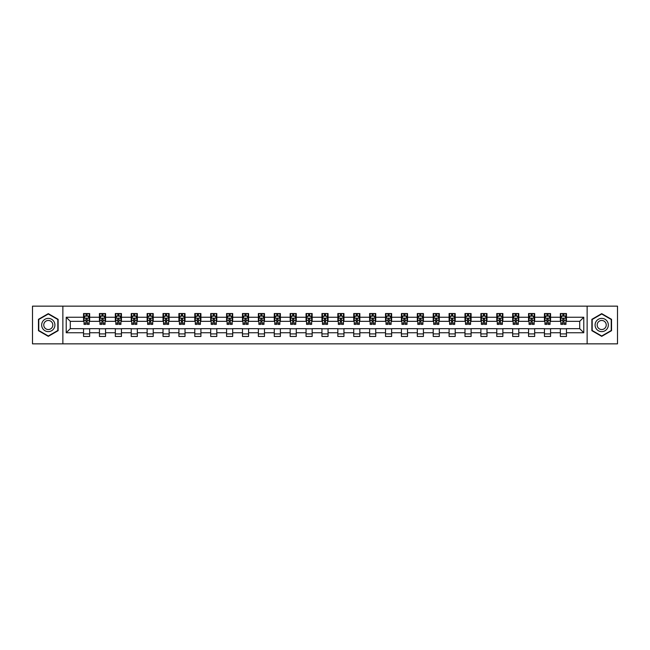 <?xml version="1.0" encoding="UTF-8"?>
<svg xmlns="http://www.w3.org/2000/svg" width="650" height="650" viewBox="0 0 650 650"><rect width="100%" height="100%" fill="white"/><g stroke="black" fill="none" stroke-linecap="round" stroke-linejoin="round"><path stroke-width="0.97" d="M587.137 343.85L617.5 343.85L617.5 306.15L587.137 306.15L587.137 343.85L62.863 343.85L62.863 306.15L32.5 306.15L32.5 343.85L62.863 343.85M587.137 306.15L62.863 306.15M566.459 317.257L566.459 313.536L560.349 313.536L560.349 317.257L550.566 317.257L550.566 313.536L544.448 313.536L544.448 317.257L534.674 317.257L534.674 313.536L528.556 313.536L528.556 317.257L518.781 317.257L518.781 313.536L512.663 313.536L512.663 317.257L502.881 317.257L502.881 313.536L496.771 313.536L496.771 317.257L486.988 317.257L486.988 313.536L480.878 313.536L480.878 317.257L471.096 317.257L471.096 313.536L464.986 313.536L464.986 317.257L455.203 317.257L455.203 313.536L449.093 313.536L449.093 317.257L439.311 317.257L439.311 313.536L433.201 313.536L433.201 317.257L423.418 317.257L423.418 313.536L417.308 313.536L417.308 317.257L407.526 317.257L407.526 313.536L401.408 313.536L401.408 317.257L391.633 317.257L391.633 313.536L385.515 313.536L385.515 317.257L375.741 317.257L375.741 313.536L369.623 313.536L369.623 317.257L359.84 317.257L359.84 313.536L353.73 313.536L353.73 317.257L343.947 317.257L343.947 313.536L337.838 313.536L337.838 317.257L328.055 317.257L328.055 313.536L321.945 313.536L321.945 317.257L312.162 317.257L312.162 313.536L306.053 313.536L306.053 317.257L296.27 317.257L296.27 313.536L290.16 313.536L290.16 317.257L280.377 317.257L280.377 313.536L274.259 313.536L274.259 317.257L264.485 317.257L264.485 313.536L258.367 313.536L258.367 317.257L248.592 317.257L248.592 313.536L242.474 313.536L242.474 317.257L232.692 317.257L232.692 313.536L226.582 313.536L226.582 317.257L216.799 317.257L216.799 313.536L210.689 313.536L210.689 317.257L200.907 317.257L200.907 313.536L194.797 313.536L194.797 317.257L185.014 317.257L185.014 313.536L178.904 313.536L178.904 317.257L169.122 317.257L169.122 313.536L163.012 313.536L163.012 317.257L153.229 317.257L153.229 313.536L147.119 313.536L147.119 317.257L137.337 317.257L137.337 313.536L131.219 313.536L131.219 317.257L121.444 317.257L121.444 313.536L115.326 313.536L115.326 317.257L105.552 317.257L105.552 313.536L99.434 313.536L99.434 317.257L89.651 317.257L89.651 313.536L83.541 313.536L83.541 317.257L66.219 317.257L66.219 332.743L70.297 328.664L83.541 328.664L83.541 336.464L89.651 336.464L89.651 328.664L99.434 328.664L99.434 336.464L105.552 336.464L105.552 328.664L115.326 328.664L115.326 336.464L121.444 336.464L121.444 328.664L131.219 328.664L131.219 336.464L137.337 336.464L137.337 328.664L147.119 328.664L147.119 336.464L153.229 336.464L153.229 328.664L163.012 328.664L163.012 336.464L169.122 336.464L169.122 328.664L178.904 328.664L178.904 336.464L185.014 336.464L185.014 328.664L194.797 328.664L194.797 336.464L200.907 336.464L200.907 328.664L210.689 328.664L210.689 336.464L216.799 336.464L216.799 328.664L226.582 328.664L226.582 336.464L232.692 336.464L232.692 328.664L242.474 328.664L242.474 336.464L248.592 336.464L248.592 328.664L258.367 328.664L258.367 336.464L264.485 336.464L264.485 328.664L274.259 328.664L274.259 336.464L280.377 336.464L280.377 328.664L290.16 328.664L290.16 336.464L296.27 336.464L296.27 328.664L306.053 328.664L306.053 336.464L312.162 336.464L312.162 328.664L321.945 328.664L321.945 336.464L328.055 336.464L328.055 328.664L337.838 328.664L337.838 336.464L343.947 336.464L343.947 328.664L353.73 328.664L353.73 336.464L359.84 336.464L359.84 328.664L369.623 328.664L369.623 336.464L375.741 336.464L375.741 328.664L385.515 328.664L385.515 336.464L391.633 336.464L391.633 328.664L401.408 328.664L401.408 336.464L407.526 336.464L407.526 328.664L417.308 328.664L417.308 336.464L423.418 336.464L423.418 328.664L433.201 328.664L433.201 336.464L439.311 336.464L439.311 328.664L449.093 328.664L449.093 336.464L455.203 336.464L455.203 328.664L464.986 328.664L464.986 336.464L471.096 336.464L471.096 328.664L480.878 328.664L480.878 336.464L486.988 336.464L486.988 328.664L496.771 328.664L496.771 336.464L502.881 336.464L502.881 328.664L512.663 328.664L512.663 336.464L518.781 336.464L518.781 328.664L528.556 328.664L528.556 336.464L534.674 336.464L534.674 328.664L544.448 328.664L544.448 336.464L550.566 336.464L550.566 328.664L560.349 328.664L560.349 336.464L566.459 336.464L566.459 328.664L579.702 328.664L579.702 321.336L566.459 321.336L566.459 317.257L583.781 317.257L583.781 332.743L566.459 332.743M560.349 332.743L550.566 332.743M544.448 332.743L534.674 332.743M528.556 332.743L518.781 332.743M512.663 332.743L502.881 332.743M496.771 332.743L486.988 332.743M480.878 332.743L471.096 332.743M464.986 332.743L455.203 332.743M449.093 332.743L439.311 332.743M433.201 332.743L423.418 332.743M417.308 332.743L407.526 332.743M401.408 332.743L391.633 332.743M385.515 332.743L375.741 332.743M369.623 332.743L359.84 332.743M353.73 332.743L343.947 332.743M337.838 332.743L328.055 332.743M321.945 332.743L312.162 332.743M306.053 332.743L296.27 332.743M290.16 332.743L280.377 332.743M274.259 332.743L264.485 332.743M258.367 332.743L248.592 332.743M242.474 332.743L232.692 332.743M226.582 332.743L216.799 332.743M210.689 332.743L200.907 332.743M194.797 332.743L185.014 332.743M178.904 332.743L169.122 332.743M163.012 332.743L153.229 332.743M147.119 332.743L137.337 332.743M131.219 332.743L121.444 332.743M115.326 332.743L105.552 332.743M99.434 332.743L89.651 332.743M83.541 332.743L66.219 332.743M560.349 317.257L560.349 321.336L550.566 321.336L550.566 317.257M544.448 317.257L544.448 321.336L534.674 321.336L534.674 317.257M528.556 317.257L528.556 321.336L518.781 321.336L518.781 317.257M512.663 317.257L512.663 321.336L502.881 321.336L502.881 317.257M496.771 317.257L496.771 321.336L486.988 321.336L486.988 317.257M480.878 317.257L480.878 321.336L471.096 321.336L471.096 317.257M464.986 317.257L464.986 321.336L455.203 321.336L455.203 317.257M449.093 317.257L449.093 321.336L439.311 321.336L439.311 317.257M433.201 317.257L433.201 321.336L423.418 321.336L423.418 317.257M417.308 317.257L417.308 321.336L407.526 321.336L407.526 317.257M401.408 317.257L401.408 321.336L391.633 321.336L391.633 317.257M385.515 317.257L385.515 321.336L375.741 321.336L375.741 317.257M369.623 317.257L369.623 321.336L359.84 321.336L359.84 317.257M353.73 317.257L353.73 321.336L343.947 321.336L343.947 317.257M337.838 317.257L337.838 321.336L328.055 321.336L328.055 317.257M321.945 317.257L321.945 321.336L312.162 321.336L312.162 317.257M306.053 317.257L306.053 321.336L296.27 321.336L296.27 317.257M290.16 317.257L290.16 321.336L280.377 321.336L280.377 317.257M274.259 317.257L274.259 321.336L264.485 321.336L264.485 317.257M258.367 317.257L258.367 321.336L248.592 321.336L248.592 317.257M242.474 317.257L242.474 321.336L232.692 321.336L232.692 317.257M226.582 317.257L226.582 321.336L216.799 321.336L216.799 317.257M210.689 317.257L210.689 321.336L200.907 321.336L200.907 317.257M194.797 317.257L194.797 321.336L185.014 321.336L185.014 317.257M178.904 317.257L178.904 321.336L169.122 321.336L169.122 317.257M163.012 317.257L163.012 321.336L153.229 321.336L153.229 317.257M147.119 317.257L147.119 321.336L137.337 321.336L137.337 317.257M131.219 317.257L131.219 321.336L121.444 321.336L121.444 317.257M115.326 317.257L115.326 321.336L105.552 321.336L105.552 317.257M99.434 317.257L99.434 321.336L89.651 321.336L89.651 317.257M83.541 317.257L83.541 321.336L70.297 321.336L66.219 317.257M70.297 321.336L70.297 328.664M583.781 332.743L579.702 328.664M579.702 321.336L583.781 317.257M83.541 316.087L84.053 316.087M85.987 316.087L87.214 316.087M89.147 316.087L89.651 316.087M83.541 321.23L84.053 321.23M85.987 321.23L87.214 321.23M89.147 321.23L89.651 321.23M83.541 328.77L89.651 328.77M83.541 333.913L89.651 333.913M99.434 328.77L105.552 328.77M99.434 333.913L105.552 333.913M99.434 316.087L99.946 316.087M101.879 316.087L103.106 316.087M105.04 316.087L105.552 316.087M99.434 321.23L99.946 321.23M101.879 321.23L103.106 321.23M105.04 321.23L105.552 321.23M115.326 328.77L121.444 328.77M115.326 333.913L121.444 333.913M115.326 316.087L115.838 316.087M117.772 316.087L118.999 316.087M120.933 316.087L121.444 316.087M115.326 321.23L115.838 321.23M117.772 321.23L118.999 321.23M120.933 321.23L121.444 321.23M131.219 328.77L137.337 328.77M131.219 333.913L137.337 333.913M131.219 316.087L131.731 316.087M133.664 316.087L134.891 316.087M136.825 316.087L137.337 316.087M131.219 321.23L131.731 321.23M133.664 321.23L134.891 321.23M136.825 321.23L137.337 321.23M147.119 328.77L153.229 328.77M147.119 333.913L153.229 333.913M147.119 316.087L147.623 316.087M149.565 316.087L150.784 316.087M152.718 316.087L153.229 316.087M147.119 321.23L147.623 321.23M149.565 321.23L150.784 321.23M152.718 321.23L153.229 321.23M163.012 328.77L169.122 328.77M163.012 333.913L169.122 333.913M163.012 316.087L163.516 316.087M165.457 316.087L166.676 316.087M168.61 316.087L169.122 316.087M163.012 321.23L163.516 321.23M165.457 321.23L166.676 321.23M168.61 321.23L169.122 321.23M178.904 328.77L185.014 328.77M178.904 333.913L185.014 333.913M178.904 316.087L179.416 316.087M181.35 316.087L182.569 316.087M184.502 316.087L185.014 316.087M178.904 321.23L179.416 321.23M181.35 321.23L182.569 321.23M184.502 321.23L185.014 321.23M194.797 328.77L200.907 328.77M194.797 333.913L200.907 333.913M194.797 316.087L195.309 316.087M197.243 316.087L198.461 316.087M200.403 316.087L200.907 316.087M194.797 321.23L195.309 321.23M197.243 321.23L198.461 321.23M200.403 321.23L200.907 321.23M210.689 328.77L216.799 328.77M210.689 333.913L216.799 333.913M210.689 316.087L211.201 316.087M213.135 316.087L214.354 316.087M216.296 316.087L216.799 316.087M210.689 321.23L211.201 321.23M213.135 321.23L214.354 321.23M216.296 321.23L216.799 321.23M226.582 328.77L232.692 328.77M226.582 333.913L232.692 333.913M226.582 316.087L227.094 316.087M229.028 316.087L230.254 316.087M232.188 316.087L232.692 316.087M226.582 321.23L227.094 321.23M229.028 321.23L230.254 321.23M232.188 321.23L232.692 321.23M242.474 328.77L248.592 328.77M242.474 333.913L248.592 333.913M242.474 316.087L242.986 316.087M244.92 316.087L246.147 316.087M248.081 316.087L248.592 316.087M242.474 321.23L242.986 321.23M244.92 321.23L246.147 321.23M248.081 321.23L248.592 321.23M258.367 328.77L264.485 328.77M258.367 333.913L264.485 333.913M258.367 316.087L258.879 316.087M260.812 316.087L262.039 316.087M263.973 316.087L264.485 316.087M258.367 321.23L258.879 321.23M260.812 321.23L262.039 321.23M263.973 321.23L264.485 321.23M274.259 328.77L280.377 328.77M274.259 333.913L280.377 333.913M274.259 316.087L274.771 316.087M276.705 316.087L277.932 316.087M279.866 316.087L280.377 316.087M274.259 321.23L274.771 321.23M276.705 321.23L277.932 321.23M279.866 321.23L280.377 321.23M290.16 328.77L296.27 328.77M290.16 333.913L296.27 333.913M290.16 316.087L290.664 316.087M292.606 316.087L293.824 316.087M295.758 316.087L296.27 316.087M290.16 321.23L290.664 321.23M292.606 321.23L293.824 321.23M295.758 321.23L296.27 321.23M306.053 328.77L312.162 328.77M306.053 333.913L312.162 333.913M306.053 316.087L306.556 316.087M308.498 316.087L309.717 316.087M311.651 316.087L312.162 316.087M306.053 321.23L306.556 321.23M308.498 321.23L309.717 321.23M311.651 321.23L312.162 321.23M321.945 328.77L328.055 328.77M321.945 333.913L328.055 333.913M321.945 316.087L322.457 316.087M324.391 316.087L325.609 316.087M327.543 316.087L328.055 316.087M321.945 321.23L322.457 321.23M324.391 321.23L325.609 321.23M327.543 321.23L328.055 321.23M337.838 328.77L343.947 328.77M337.838 333.913L343.947 333.913M337.838 316.087L338.349 316.087M340.283 316.087L341.502 316.087M343.444 316.087L343.947 316.087M337.838 321.23L338.349 321.23M340.283 321.23L341.502 321.23M343.444 321.23L343.947 321.23M353.73 328.77L359.84 328.77M353.73 333.913L359.84 333.913M353.73 316.087L354.242 316.087M356.176 316.087L357.394 316.087M359.336 316.087L359.84 316.087M353.73 321.23L354.242 321.23M356.176 321.23L357.394 321.23M359.336 321.23L359.84 321.23M369.623 328.77L375.741 328.77M369.623 333.913L375.741 333.913M369.623 316.087L370.134 316.087M372.068 316.087L373.295 316.087M375.229 316.087L375.741 316.087M369.623 321.23L370.134 321.23M372.068 321.23L373.295 321.23M375.229 321.23L375.741 321.23M385.515 328.77L391.633 328.77M385.515 333.913L391.633 333.913M385.515 316.087L386.027 316.087M387.961 316.087L389.188 316.087M391.121 316.087L391.633 316.087M385.515 321.23L386.027 321.23M387.961 321.23L389.188 321.23M391.121 321.23L391.633 321.23M401.408 328.77L407.526 328.77M401.408 333.913L407.526 333.913M401.408 316.087L401.919 316.087M403.853 316.087L405.08 316.087M407.014 316.087L407.526 316.087M401.408 321.23L401.919 321.23M403.853 321.23L405.08 321.23M407.014 321.23L407.526 321.23M417.308 328.77L423.418 328.77M417.308 333.913L423.418 333.913M417.308 316.087L417.812 316.087M419.746 316.087L420.973 316.087M422.906 316.087L423.418 316.087M417.308 321.23L417.812 321.23M419.746 321.23L420.973 321.23M422.906 321.23L423.418 321.23M433.201 328.77L439.311 328.77M433.201 333.913L439.311 333.913M433.201 316.087L433.704 316.087M435.646 316.087L436.865 316.087M438.799 316.087L439.311 316.087M433.201 321.23L433.704 321.23M435.646 321.23L436.865 321.23M438.799 321.23L439.311 321.23M449.093 328.77L455.203 328.77M449.093 333.913L455.203 333.913M449.093 316.087L449.597 316.087M451.539 316.087L452.757 316.087M454.691 316.087L455.203 316.087M449.093 321.23L449.597 321.23M451.539 321.23L452.757 321.23M454.691 321.23L455.203 321.23M464.986 328.77L471.096 328.77M464.986 333.913L471.096 333.913M464.986 316.087L465.497 316.087M467.431 316.087L468.65 316.087M470.584 316.087L471.096 316.087M464.986 321.23L465.497 321.23M467.431 321.23L468.65 321.23M470.584 321.23L471.096 321.23M480.878 328.77L486.988 328.77M480.878 333.913L486.988 333.913M480.878 316.087L481.39 316.087M483.324 316.087L484.543 316.087M486.484 316.087L486.988 316.087M480.878 321.23L481.39 321.23M483.324 321.23L484.543 321.23M486.484 321.23L486.988 321.23M496.771 328.77L502.881 328.77M496.771 333.913L502.881 333.913M496.771 316.087L497.282 316.087M499.216 316.087L500.435 316.087M502.377 316.087L502.881 316.087M496.771 321.23L497.282 321.23M499.216 321.23L500.435 321.23M502.377 321.23L502.881 321.23M512.663 328.77L518.781 328.77M512.663 333.913L518.781 333.913M512.663 316.087L513.175 316.087M515.109 316.087L516.336 316.087M518.269 316.087L518.781 316.087M512.663 321.23L513.175 321.23M515.109 321.23L516.336 321.23M518.269 321.23L518.781 321.23M528.556 328.77L534.674 328.77M528.556 333.913L534.674 333.913M528.556 316.087L529.067 316.087M531.001 316.087L532.228 316.087M534.162 316.087L534.674 316.087M528.556 321.23L529.067 321.23M531.001 321.23L532.228 321.23M534.162 321.23L534.674 321.23M544.448 328.77L550.566 328.77M544.448 333.913L550.566 333.913M544.448 316.087L544.96 316.087M546.894 316.087L548.121 316.087M550.054 316.087L550.566 316.087M544.448 321.23L544.96 321.23M546.894 321.23L548.121 321.23M550.054 321.23L550.566 321.23M560.349 328.77L566.459 328.77M560.349 333.913L566.459 333.913M560.349 316.087L560.852 316.087M562.786 316.087L564.013 316.087M565.947 316.087L566.459 316.087M560.349 321.23L560.852 321.23M562.786 321.23L564.013 321.23M565.947 321.23L566.459 321.23M48.295 336.351L58.126 330.679L58.126 319.321L48.295 313.649L38.464 319.321L38.464 330.679L48.295 336.351M611.536 319.321L601.705 313.649L591.874 319.321L591.874 330.679L601.705 336.351L611.536 330.679L611.536 319.321M87.214 314.86L85.987 314.86M89.147 323.115L87.214 323.115L87.214 324.391L89.147 324.391L89.147 318.175L88.124 316.136L85.069 316.136L84.053 318.175L84.053 324.391L85.987 324.391L85.987 323.115L84.053 323.115M84.053 318.175L84.053 313.536M89.147 318.175L89.147 313.536M85.987 316.136L85.987 313.536M87.214 313.536L87.214 316.136M87.214 323.115L87.214 318.939L85.987 318.939L85.987 323.115M54.023 328.315A6.622 6.622 0 0 0 51.602 319.264A6.622 6.622 0 0 0 42.559 321.685A6.622 6.622 0 0 0 44.98 330.736A6.622 6.622 0 0 0 54.023 328.315M52.219 327.267A4.534 4.534 0 0 0 50.562 321.076A4.534 4.534 0 0 0 44.363 322.733A4.534 4.534 0 0 0 46.028 328.924A4.534 4.534 0 0 0 52.219 327.267M38.764 330.501L38.764 319.499L48.295 313.999L57.817 319.499L57.817 330.501L48.295 336.001L38.764 330.501M601.705 318.378A6.622 6.622 0 0 0 595.083 325A6.622 6.622 0 0 0 601.705 331.622A6.622 6.622 0 0 0 608.327 325A6.622 6.622 0 0 0 601.705 318.378M601.705 320.466A4.534 4.534 0 0 0 597.171 325A4.534 4.534 0 0 0 601.705 329.534A4.534 4.534 0 0 0 606.239 325A4.534 4.534 0 0 0 601.705 320.466M611.236 330.501L601.705 336.001L592.183 330.501L592.183 319.499L601.705 313.999L611.236 319.499L611.236 330.501M103.106 314.86L101.879 314.86M105.04 323.115L103.106 323.115L103.106 324.391L105.04 324.391L105.04 318.175L104.024 316.136L100.961 316.136L99.946 318.175L99.946 324.391L101.879 324.391L101.879 323.115L99.946 323.115M99.946 318.175L99.946 313.536M105.04 318.175L105.04 313.536M101.879 316.136L101.879 313.536M103.106 313.536L103.106 316.136M103.106 323.115L103.106 318.939L101.879 318.939L101.879 323.115M118.999 314.86L117.772 314.86M120.933 323.115L118.999 323.115L118.999 324.391L120.933 324.391L120.933 318.175L119.917 316.136L116.854 316.136L115.838 318.175L115.838 324.391L117.772 324.391L117.772 323.115L115.838 323.115M115.838 318.175L115.838 313.536M120.933 318.175L120.933 313.536M117.772 316.136L117.772 313.536M118.999 313.536L118.999 316.136M118.999 323.115L118.999 318.939L117.772 318.939L117.772 323.115M134.891 314.86L133.664 314.86M136.825 323.115L134.891 323.115L134.891 324.391L136.825 324.391L136.825 318.175L135.809 316.136L132.754 316.136L131.731 318.175L131.731 324.391L133.664 324.391L133.664 323.115L131.731 323.115M131.731 318.175L131.731 313.536M136.825 318.175L136.825 313.536M133.664 316.136L133.664 313.536M134.891 313.536L134.891 316.136M134.891 323.115L134.891 318.939L133.664 318.939L133.664 323.115M150.784 314.86L149.565 314.86M152.718 323.115L150.784 323.115L150.784 324.391L152.718 324.391L152.718 318.175L151.702 316.136L148.647 316.136L147.623 318.175L147.623 324.391L149.565 324.391L149.565 323.115L147.623 323.115M147.623 318.175L147.623 313.536M152.718 318.175L152.718 313.536M149.565 316.136L149.565 313.536M150.784 313.536L150.784 316.136M150.784 323.115L150.784 318.939L149.565 318.939L149.565 323.115M166.676 314.86L165.457 314.86M168.61 323.115L166.676 323.115L166.676 324.391L168.61 324.391L168.61 318.175L167.594 316.136L164.539 316.136L163.516 318.175L163.516 324.391L165.457 324.391L165.457 323.115L163.516 323.115M163.516 318.175L163.516 313.536M168.61 318.175L168.61 313.536M165.457 316.136L165.457 313.536M166.676 313.536L166.676 316.136M166.676 323.115L166.676 318.939L165.457 318.939L165.457 323.115M182.569 314.86L181.35 314.86M184.502 323.115L182.569 323.115L182.569 324.391L184.502 324.391L184.502 318.175L183.487 316.136L180.432 316.136L179.416 318.175L179.416 324.391L181.35 324.391L181.35 323.115L179.416 323.115M179.416 318.175L179.416 313.536M184.502 318.175L184.502 313.536M181.35 316.136L181.35 313.536M182.569 313.536L182.569 316.136M182.569 323.115L182.569 318.939L181.35 318.939L181.35 323.115M198.461 314.86L197.243 314.86M200.403 323.115L198.461 323.115L198.461 324.391L200.403 324.391L200.403 318.175L199.379 316.136L196.324 316.136L195.309 318.175L195.309 324.391L197.243 324.391L197.243 323.115L195.309 323.115M195.309 318.175L195.309 313.536M200.403 318.175L200.403 313.536M197.243 316.136L197.243 313.536M198.461 313.536L198.461 316.136M198.461 323.115L198.461 318.939L197.243 318.939L197.243 323.115M214.354 314.86L213.135 314.86M216.296 323.115L214.354 323.115L214.354 324.391L216.296 324.391L216.296 318.175L215.272 316.136L212.217 316.136L211.201 318.175L211.201 324.391L213.135 324.391L213.135 323.115L211.201 323.115M211.201 318.175L211.201 313.536M216.296 318.175L216.296 313.536M213.135 316.136L213.135 313.536M214.354 313.536L214.354 316.136M214.354 323.115L214.354 318.939L213.135 318.939L213.135 323.115M230.254 314.86L229.028 314.86M232.188 323.115L230.254 323.115L230.254 324.391L232.188 324.391L232.188 318.175L231.164 316.136L228.109 316.136L227.094 318.175L227.094 324.391L229.028 324.391L229.028 323.115L227.094 323.115M227.094 318.175L227.094 313.536M232.188 318.175L232.188 313.536M229.028 316.136L229.028 313.536M230.254 313.536L230.254 316.136M230.254 323.115L230.254 318.939L229.028 318.939L229.028 323.115M246.147 314.86L244.92 314.86M248.081 323.115L246.147 323.115L246.147 324.391L248.081 324.391L248.081 318.175L247.065 316.136L244.002 316.136L242.986 318.175L242.986 324.391L244.92 324.391L244.92 323.115L242.986 323.115M242.986 318.175L242.986 313.536M248.081 318.175L248.081 313.536M244.92 316.136L244.92 313.536M246.147 313.536L246.147 316.136M246.147 323.115L246.147 318.939L244.92 318.939L244.92 323.115M262.039 314.86L260.812 314.86M263.973 323.115L262.039 323.115L262.039 324.391L263.973 324.391L263.973 318.175L262.957 316.136L259.894 316.136L258.879 318.175L258.879 324.391L260.812 324.391L260.812 323.115L258.879 323.115M258.879 318.175L258.879 313.536M263.973 318.175L263.973 313.536M260.812 316.136L260.812 313.536M262.039 313.536L262.039 316.136M262.039 323.115L262.039 318.939L260.812 318.939L260.812 323.115M277.932 314.86L276.705 314.86M279.866 323.115L277.932 323.115L277.932 324.391L279.866 324.391L279.866 318.175L278.85 316.136L275.795 316.136L274.771 318.175L274.771 324.391L276.705 324.391L276.705 323.115L274.771 323.115M274.771 318.175L274.771 313.536M279.866 318.175L279.866 313.536M276.705 316.136L276.705 313.536M277.932 313.536L277.932 316.136M277.932 323.115L277.932 318.939L276.705 318.939L276.705 323.115M293.824 314.86L292.606 314.86M295.758 323.115L293.824 323.115L293.824 324.391L295.758 324.391L295.758 318.175L294.743 316.136L291.688 316.136L290.664 318.175L290.664 324.391L292.606 324.391L292.606 323.115L290.664 323.115M290.664 318.175L290.664 313.536M295.758 318.175L295.758 313.536M292.606 316.136L292.606 313.536M293.824 313.536L293.824 316.136M293.824 323.115L293.824 318.939L292.606 318.939L292.606 323.115M309.717 314.86L308.498 314.86M311.651 323.115L309.717 323.115L309.717 324.391L311.651 324.391L311.651 318.175L310.635 316.136L307.58 316.136L306.556 318.175L306.556 324.391L308.498 324.391L308.498 323.115L306.556 323.115M306.556 318.175L306.556 313.536M311.651 318.175L311.651 313.536M308.498 316.136L308.498 313.536M309.717 313.536L309.717 316.136M309.717 323.115L309.717 318.939L308.498 318.939L308.498 323.115M325.609 314.86L324.391 314.86M327.543 323.115L325.609 323.115L325.609 324.391L327.543 324.391L327.543 318.175L326.527 316.136L323.473 316.136L322.457 318.175L322.457 324.391L324.391 324.391L324.391 323.115L322.457 323.115M322.457 318.175L322.457 313.536M327.543 318.175L327.543 313.536M324.391 316.136L324.391 313.536M325.609 313.536L325.609 316.136M325.609 323.115L325.609 318.939L324.391 318.939L324.391 323.115M341.502 314.86L340.283 314.86M343.444 323.115L341.502 323.115L341.502 324.391L343.444 324.391L343.444 318.175L342.42 316.136L339.365 316.136L338.349 318.175L338.349 324.391L340.283 324.391L340.283 323.115L338.349 323.115M338.349 318.175L338.349 313.536M343.444 318.175L343.444 313.536M340.283 316.136L340.283 313.536M341.502 313.536L341.502 316.136M341.502 323.115L341.502 318.939L340.283 318.939L340.283 323.115M357.394 314.86L356.176 314.86M359.336 323.115L357.394 323.115L357.394 324.391L359.336 324.391L359.336 318.175L358.312 316.136L355.257 316.136L354.242 318.175L354.242 324.391L356.176 324.391L356.176 323.115L354.242 323.115M354.242 318.175L354.242 313.536M359.336 318.175L359.336 313.536M356.176 316.136L356.176 313.536M357.394 313.536L357.394 316.136M357.394 323.115L357.394 318.939L356.176 318.939L356.176 323.115M373.295 314.86L372.068 314.86M375.229 323.115L373.295 323.115L373.295 324.391L375.229 324.391L375.229 318.175L374.205 316.136L371.15 316.136L370.134 318.175L370.134 324.391L372.068 324.391L372.068 323.115L370.134 323.115M370.134 318.175L370.134 313.536M375.229 318.175L375.229 313.536M372.068 316.136L372.068 313.536M373.295 313.536L373.295 316.136M373.295 323.115L373.295 318.939L372.068 318.939L372.068 323.115M389.188 314.86L387.961 314.86M391.121 323.115L389.188 323.115L389.188 324.391L391.121 324.391L391.121 318.175L390.106 316.136L387.043 316.136L386.027 318.175L386.027 324.391L387.961 324.391L387.961 323.115L386.027 323.115M386.027 318.175L386.027 313.536M391.121 318.175L391.121 313.536M387.961 316.136L387.961 313.536M389.188 313.536L389.188 316.136M389.188 323.115L389.188 318.939L387.961 318.939L387.961 323.115M405.08 314.86L403.853 314.86M407.014 323.115L405.08 323.115L405.08 324.391L407.014 324.391L407.014 318.175L405.998 316.136L402.935 316.136L401.919 318.175L401.919 324.391L403.853 324.391L403.853 323.115L401.919 323.115M401.919 318.175L401.919 313.536M407.014 318.175L407.014 313.536M403.853 316.136L403.853 313.536M405.08 313.536L405.08 316.136M405.08 323.115L405.08 318.939L403.853 318.939L403.853 323.115M420.973 314.86L419.746 314.86M422.906 323.115L420.973 323.115L420.973 324.391L422.906 324.391L422.906 318.175L421.891 316.136L418.836 316.136L417.812 318.175L417.812 324.391L419.746 324.391L419.746 323.115L417.812 323.115M417.812 318.175L417.812 313.536M422.906 318.175L422.906 313.536M419.746 316.136L419.746 313.536M420.973 313.536L420.973 316.136M420.973 323.115L420.973 318.939L419.746 318.939L419.746 323.115M436.865 314.86L435.646 314.86M438.799 323.115L436.865 323.115L436.865 324.391L438.799 324.391L438.799 318.175L437.783 316.136L434.728 316.136L433.704 318.175L433.704 324.391L435.646 324.391L435.646 323.115L433.704 323.115M433.704 318.175L433.704 313.536M438.799 318.175L438.799 313.536M435.646 316.136L435.646 313.536M436.865 313.536L436.865 316.136M436.865 323.115L436.865 318.939L435.646 318.939L435.646 323.115M452.757 314.86L451.539 314.86M454.691 323.115L452.757 323.115L452.757 324.391L454.691 324.391L454.691 318.175L453.676 316.136L450.621 316.136L449.597 318.175L449.597 324.391L451.539 324.391L451.539 323.115L449.597 323.115M449.597 318.175L449.597 313.536M454.691 318.175L454.691 313.536M451.539 316.136L451.539 313.536M452.757 313.536L452.757 316.136M452.757 323.115L452.757 318.939L451.539 318.939L451.539 323.115M468.65 314.86L467.431 314.86M470.584 323.115L468.65 323.115L468.65 324.391L470.584 324.391L470.584 318.175L469.568 316.136L466.513 316.136L465.497 318.175L465.497 324.391L467.431 324.391L467.431 323.115L465.497 323.115M465.497 318.175L465.497 313.536M470.584 318.175L470.584 313.536M467.431 316.136L467.431 313.536M468.65 313.536L468.65 316.136M468.65 323.115L468.65 318.939L467.431 318.939L467.431 323.115M484.543 314.86L483.324 314.86M486.484 323.115L484.543 323.115L484.543 324.391L486.484 324.391L486.484 318.175L485.461 316.136L482.406 316.136L481.39 318.175L481.39 324.391L483.324 324.391L483.324 323.115L481.39 323.115M481.39 318.175L481.39 313.536M486.484 318.175L486.484 313.536M483.324 316.136L483.324 313.536M484.543 313.536L484.543 316.136M484.543 323.115L484.543 318.939L483.324 318.939L483.324 323.115M500.435 314.86L499.216 314.86M502.377 323.115L500.435 323.115L500.435 324.391L502.377 324.391L502.377 318.175L501.353 316.136L498.298 316.136L497.282 318.175L497.282 324.391L499.216 324.391L499.216 323.115L497.282 323.115M497.282 318.175L497.282 313.536M502.377 318.175L502.377 313.536M499.216 316.136L499.216 313.536M500.435 313.536L500.435 316.136M500.435 323.115L500.435 318.939L499.216 318.939L499.216 323.115M516.336 314.86L515.109 314.86M518.269 323.115L516.336 323.115L516.336 324.391L518.269 324.391L518.269 318.175L517.246 316.136L514.191 316.136L513.175 318.175L513.175 324.391L515.109 324.391L515.109 323.115L513.175 323.115M513.175 318.175L513.175 313.536M518.269 318.175L518.269 313.536M515.109 316.136L515.109 313.536M516.336 313.536L516.336 316.136M516.336 323.115L516.336 318.939L515.109 318.939L515.109 323.115M532.228 314.86L531.001 314.86M534.162 323.115L532.228 323.115L532.228 324.391L534.162 324.391L534.162 318.175L533.146 316.136L530.083 316.136L529.067 318.175L529.067 324.391L531.001 324.391L531.001 323.115L529.067 323.115M529.067 318.175L529.067 313.536M534.162 318.175L534.162 313.536M531.001 316.136L531.001 313.536M532.228 313.536L532.228 316.136M532.228 323.115L532.228 318.939L531.001 318.939L531.001 323.115M548.121 314.86L546.894 314.86M550.054 323.115L548.121 323.115L548.121 324.391L550.054 324.391L550.054 318.175L549.039 316.136L545.976 316.136L544.96 318.175L544.96 324.391L546.894 324.391L546.894 323.115L544.96 323.115M544.96 318.175L544.96 313.536M550.054 318.175L550.054 313.536M546.894 316.136L546.894 313.536M548.121 313.536L548.121 316.136M548.121 323.115L548.121 318.939L546.894 318.939L546.894 323.115M564.013 314.86L562.786 314.86M565.947 323.115L564.013 323.115L564.013 324.391L565.947 324.391L565.947 318.175L564.931 316.136L561.876 316.136L560.852 318.175L560.852 324.391L562.786 324.391L562.786 323.115L560.852 323.115M560.852 318.175L560.852 313.536M565.947 318.175L565.947 313.536M562.786 316.136L562.786 313.536M564.013 313.536L564.013 316.136M564.013 323.115L564.013 318.939L562.786 318.939L562.786 323.115M89.123 318.126L84.078 318.126M84.053 316.257L85.012 316.257M88.189 316.257L89.147 316.257M85.987 320.377L84.053 320.377M89.147 320.377L87.214 320.377M87.214 315.51L85.987 315.51M105.016 318.126L99.97 318.126M99.946 316.257L100.904 316.257M104.081 316.257L105.04 316.257M101.879 320.377L99.946 320.377M105.04 320.377L103.106 320.377M103.106 315.51L101.879 315.51M120.908 318.126L115.862 318.126M115.838 316.257L116.797 316.257M119.974 316.257L120.933 316.257M117.772 320.377L115.838 320.377M120.933 320.377L118.999 320.377M118.999 315.51L117.772 315.51M136.801 318.126L131.755 318.126M131.731 316.257L132.689 316.257M135.866 316.257L136.825 316.257M133.664 320.377L131.731 320.377M136.825 320.377L134.891 320.377M134.891 315.51L133.664 315.51M152.693 318.126L147.648 318.126M147.623 316.257L148.582 316.257M151.759 316.257L152.718 316.257M149.565 320.377L147.623 320.377M152.718 320.377L150.784 320.377M150.784 315.51L149.565 315.51M168.586 318.126L163.548 318.126M163.516 316.257L164.474 316.257M167.651 316.257L168.61 316.257M165.457 320.377L163.516 320.377M168.61 320.377L166.676 320.377M166.676 315.51L165.457 315.51M184.478 318.126L179.441 318.126M179.416 316.257L180.367 316.257M183.552 316.257L184.502 316.257M181.35 320.377L179.416 320.377M184.502 320.377L182.569 320.377M182.569 315.51L181.35 315.51M200.371 318.126L195.333 318.126M195.309 316.257L196.259 316.257M199.444 316.257L200.403 316.257M197.243 320.377L195.309 320.377M200.403 320.377L198.461 320.377M198.461 315.51L197.243 315.51M216.271 318.126L211.226 318.126M211.201 316.257L212.16 316.257M215.337 316.257L216.296 316.257M213.135 320.377L211.201 320.377M216.296 320.377L214.354 320.377M214.354 315.51L213.135 315.51M232.164 318.126L227.118 318.126M227.094 316.257L228.053 316.257M231.229 316.257L232.188 316.257M229.028 320.377L227.094 320.377M232.188 320.377L230.254 320.377M230.254 315.51L229.028 315.51M248.056 318.126L243.011 318.126M242.986 316.257L243.945 316.257M247.122 316.257L248.081 316.257M244.92 320.377L242.986 320.377M248.081 320.377L246.147 320.377M246.147 315.51L244.92 315.51M263.949 318.126L258.903 318.126M258.879 316.257L259.838 316.257M263.014 316.257L263.973 316.257M260.812 320.377L258.879 320.377M263.973 320.377L262.039 320.377M262.039 315.51L260.812 315.51M279.841 318.126L274.796 318.126M274.771 316.257L275.73 316.257M278.907 316.257L279.866 316.257M276.705 320.377L274.771 320.377M279.866 320.377L277.932 320.377M277.932 315.51L276.705 315.51M295.734 318.126L290.688 318.126M290.664 316.257L291.623 316.257M294.799 316.257L295.758 316.257M292.606 320.377L290.664 320.377M295.758 320.377L293.824 320.377M293.824 315.51L292.606 315.51M311.626 318.126L306.589 318.126M306.556 316.257L307.515 316.257M310.692 316.257L311.651 316.257M308.498 320.377L306.556 320.377M311.651 320.377L309.717 320.377M309.717 315.51L308.498 315.51M327.519 318.126L322.481 318.126M322.457 316.257L323.408 316.257M326.592 316.257L327.543 316.257M324.391 320.377L322.457 320.377M327.543 320.377L325.609 320.377M325.609 315.51L324.391 315.51M343.411 318.126L338.374 318.126M338.349 316.257L339.308 316.257M342.485 316.257L343.444 316.257M340.283 320.377L338.349 320.377M343.444 320.377L341.502 320.377M341.502 315.51L340.283 315.51M359.312 318.126L354.266 318.126M354.242 316.257L355.201 316.257M358.377 316.257L359.336 316.257M356.176 320.377L354.242 320.377M359.336 320.377L357.394 320.377M357.394 315.51L356.176 315.51M375.204 318.126L370.159 318.126M370.134 316.257L371.093 316.257M374.27 316.257L375.229 316.257M372.068 320.377L370.134 320.377M375.229 320.377L373.295 320.377M373.295 315.51L372.068 315.51M391.097 318.126L386.051 318.126M386.027 316.257L386.986 316.257M390.162 316.257L391.121 316.257M387.961 320.377L386.027 320.377M391.121 320.377L389.188 320.377M389.188 315.51L387.961 315.51M406.989 318.126L401.944 318.126M401.919 316.257L402.878 316.257M406.055 316.257L407.014 316.257M403.853 320.377L401.919 320.377M407.014 320.377L405.08 320.377M405.08 315.51L403.853 315.51M422.882 318.126L417.836 318.126M417.812 316.257L418.771 316.257M421.948 316.257L422.906 316.257M419.746 320.377L417.812 320.377M422.906 320.377L420.973 320.377M420.973 315.51L419.746 315.51M438.774 318.126L433.729 318.126M433.704 316.257L434.663 316.257M437.84 316.257L438.799 316.257M435.646 320.377L433.704 320.377M438.799 320.377L436.865 320.377M436.865 315.51L435.646 315.51M454.667 318.126L449.629 318.126M449.597 316.257L450.556 316.257M453.741 316.257L454.691 316.257M451.539 320.377L449.597 320.377M454.691 320.377L452.757 320.377M452.757 315.51L451.539 315.51M470.559 318.126L465.522 318.126M465.497 316.257L466.448 316.257M469.633 316.257L470.584 316.257M467.431 320.377L465.497 320.377M470.584 320.377L468.65 320.377M468.65 315.51L467.431 315.51M486.452 318.126L481.414 318.126M481.39 316.257L482.349 316.257M485.526 316.257L486.484 316.257M483.324 320.377L481.39 320.377M486.484 320.377L484.543 320.377M484.543 315.51L483.324 315.51M502.352 318.126L497.307 318.126M497.282 316.257L498.241 316.257M501.418 316.257L502.377 316.257M499.216 320.377L497.282 320.377M502.377 320.377L500.435 320.377M500.435 315.51L499.216 315.51M518.245 318.126L513.199 318.126M513.175 316.257L514.134 316.257M517.311 316.257L518.269 316.257M515.109 320.377L513.175 320.377M518.269 320.377L516.336 320.377M516.336 315.51L515.109 315.51M534.137 318.126L529.092 318.126M529.067 316.257L530.026 316.257M533.203 316.257L534.162 316.257M531.001 320.377L529.067 320.377M534.162 320.377L532.228 320.377M532.228 315.51L531.001 315.51M550.03 318.126L544.984 318.126M544.96 316.257L545.919 316.257M549.096 316.257L550.054 316.257M546.894 320.377L544.96 320.377M550.054 320.377L548.121 320.377M548.121 315.51L546.894 315.51M565.923 318.126L560.877 318.126M560.852 316.257L561.811 316.257M564.988 316.257L565.947 316.257M562.786 320.377L560.852 320.377M565.947 320.377L564.013 320.377M564.013 315.51L562.786 315.51"/></g></svg>

